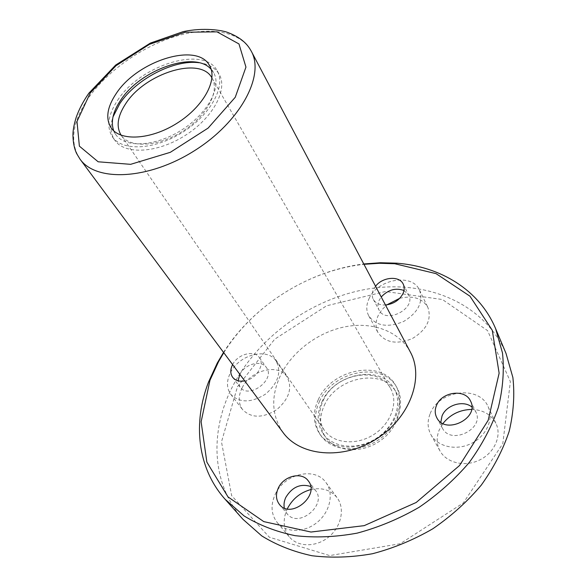 <?xml version="1.0" encoding="UTF-8"?>
<svg xmlns="http://www.w3.org/2000/svg" width="587" height="587" viewBox="0 0 587 587"><rect width="100%" height="100%" fill="white"/><g stroke="black" fill="none" stroke-linecap="round" stroke-linejoin="round"><path stroke-width="0.44" stroke-dasharray="2.94 2.2" d="M237.464 386.774L274.701 339.183L326.577 305.798L385.432 291.512L442.444 299.524L487.562 330.613L510.374 381.601L502.788 443.728L463.334 502.927L400.224 543.723L329.674 555.581L269.323 537.208L231.652 495.648L221.482 441.886L237.464 386.774M399.762 298.277C412.999 295.239 422.369 298.277 427.879 307.397C431.863 319.379 426.72 329.74 412.463 338.486C396.988 344.804 385.527 342.889 378.087 332.734C375.35 327.48 375.379 321.764 378.182 315.579L381.807 309.863L386.892 304.851M242.167 387.787C250.634 370.081 278.421 363.06 286.999 376.825C292.656 387.816 289.259 398.742 276.807 409.616C262.763 418.355 251.346 418.348 242.57 409.609C238.212 403.379 238.08 396.108 242.167 387.787M310.839 489.565C321.977 487.188 330.738 489.918 337.129 497.761C345.105 508.349 341.473 526.546 328.815 536.914C316.261 547.422 297.939 547.297 289.442 537.002C283.316 528.982 282.552 519.686 287.146 509.127L287.263 508.878M471.588 409.418C483.094 409.799 491.238 414.517 496.022 423.557C501.966 435.848 494.489 452.878 479.594 460.017C464.779 467.318 446.48 462.886 440.001 450.948C436.537 444.388 436.266 437.432 439.179 430.073L442.965 423.484M324.295 405.412C336.556 376.744 383.392 367.638 396.276 392.49C405.008 407.297 396.937 430.432 378.138 442.15C359.457 454.059 335.104 451.374 325.506 437.117C319.438 427.615 319.035 417.049 324.295 405.412M242.952 519.304C210.528 483.042 209.698 429.053 233.597 384.5C260.239 334.568 314.595 296.868 371.3 288.452C427.798 280.197 484.561 303.604 506.023 353.425M223.552 352.398C253.489 305.306 308.373 270.695 363.779 263.974M223.772 352.699C253.224 305.321 308.505 270.46 363.947 264.304M282.978 432.421C271.348 415.068 270.695 395.697 281.034 374.301C293.118 350.564 318.99 331.64 345.97 326.621C372.921 321.647 399.255 331.31 410.364 352.09M375.555 286.258L373.515 289.479C371.85 293.089 371.784 296.398 373.325 299.421C375.636 303.325 379.686 305.181 385.461 304.991M232.613 364.6L232.628 364.564C237.772 354.056 254.376 349.683 259.41 357.63C265.089 364.732 256.159 379.07 244.72 380.904M404.003 290.506L408.64 294.99C416.425 308.652 385.674 324.295 379.07 310.097C377.536 307.074 377.588 303.772 379.217 300.184L381.227 296.985M369.018 298.695C377.316 279.148 412.191 272.823 419.492 290.066C423.462 302.085 418.179 312.555 403.643 321.471C387.89 327.957 376.282 326.115 368.797 315.953C366.061 310.692 366.134 304.939 369.018 298.695M471.831 406.974L475.719 411.7C485.163 428.826 450.669 445.672 442.371 428.07L440.83 422.214M430.212 413.593C438.79 390.201 478.999 384.83 488.076 406.608C494.056 418.979 486.359 436.244 471.156 443.559C456.033 451.036 437.432 446.685 430.917 434.673C427.431 428.07 427.197 421.04 430.212 413.593M310.64 486.469L315.402 490.284C327.671 504.769 298.313 528.946 286.962 513.603L284.321 508.019M275.164 494.452C284.24 473.76 315.006 466.335 326.02 482.646C334.047 493.3 330.224 511.725 317.274 522.291C304.433 532.989 285.818 532.974 277.269 522.621C271.113 514.542 270.416 505.158 275.164 494.452M239.848 374.345L239.87 374.315C244.911 363.867 261.369 359.589 266.395 367.535C275.978 379.547 248.543 399.791 239.966 386.987L238.08 380.794M230.596 372.4C239.335 354.519 267.533 347.247 276.117 361.034C281.76 372.055 278.223 383.084 265.507 394.126C251.199 403.034 239.635 403.115 230.816 394.376C226.457 388.132 226.384 380.802 230.596 372.4M321.94 401.882C334.289 373.141 381.286 363.947 394.178 388.821C402.917 403.643 394.787 426.83 375.9 438.614C357.138 450.574 332.704 447.918 323.092 433.646C317.024 424.13 316.642 413.549 321.94 401.882M319.511 401.369C332.756 370.632 383.047 360.822 396.819 387.515C406.101 403.35 397.406 428.114 377.228 440.705C357.167 453.494 331.075 450.662 320.781 435.466C314.228 425.252 313.81 413.886 319.511 401.369M318.323 399.593C331.618 368.819 381.998 358.958 395.77 385.666C405.052 401.508 396.328 426.309 376.098 438.922C355.993 451.741 329.857 448.923 319.563 433.72C313.01 423.506 312.6 412.125 318.323 399.593M323.188 400.62C334.685 373.846 378.468 365.231 390.494 388.301C398.683 402.11 391.081 423.748 373.464 434.74C355.949 445.9 333.145 443.434 324.215 430.088C318.616 421.268 318.279 411.45 323.188 400.62M211.958 77.968L212.024 78.086C220.03 91.308 206.668 116.285 182.278 131.547C157.998 146.977 129.698 148.269 121.215 135.348L121.142 135.237M211.181 69.391L213.587 72.678C222.121 86.854 207.71 113.702 181.405 130.16C155.217 146.801 124.774 148.24 115.668 134.43L113.739 130.835M117.635 100.267C140.058 65.113 204.151 45.016 217.161 70.77C226.23 85.915 210.843 114.612 182.704 132.222C154.682 150.023 122.162 151.541 112.403 136.83C106.306 126.909 108.052 114.714 117.635 100.267M198.934 62.714C208.524 63.91 215.26 67.754 219.142 74.263C228.226 89.437 212.92 118.104 184.868 135.656C156.942 153.405 124.473 154.858 114.7 140.124C110.503 133.814 109.93 126.073 112.99 116.908M79.986 159.106C69.266 142.281 72.208 121.729 88.82 97.464C107.913 70.447 142.347 46.351 175.997 36.233C209.581 26.202 240.509 31.243 251.236 51.128M373.325 299.421L379.07 310.097M403.225 284.115L408.64 294.99M368.797 315.953L378.087 332.734M419.492 290.066L427.879 307.397M436.765 417.658L442.371 428.07M470.525 401.038L475.719 411.7M430.917 434.673L440.001 450.948M488.076 406.608L496.022 423.557M279.39 504.387L286.962 513.603M308.226 480.804L315.402 490.284M277.269 522.621L289.442 537.002M326.02 482.646L337.129 497.761M232.657 377.287L239.966 386.987M259.41 357.63L266.395 367.535M230.816 394.376L242.57 409.609M276.117 361.034L286.999 376.825M323.092 433.646L325.506 437.117M394.178 388.821L396.276 392.49M319.563 433.72L320.781 435.466M395.77 385.666L396.819 387.515M121.215 135.348L324.215 430.088M212.024 78.086L390.494 388.301M111.053 127.768L115.668 134.43M209.574 65.649L213.587 72.678M112.403 136.83L114.7 140.124M217.161 70.77L219.142 74.263"/><path stroke-width="0.88" d="M116.101 93.715C137.233 60.769 197.459 41.714 209.574 65.649C218.078 79.766 203.498 106.658 177.032 123.226C150.676 139.97 120.122 141.533 111.053 127.768C105.425 118.559 107.105 107.208 116.101 93.715M386.892 304.851L399.762 298.277M287.263 508.878C292.399 498.95 300.258 492.508 310.839 489.565M442.965 423.484C450.244 414.451 459.79 409.763 471.588 409.418M363.779 263.974L380.442 262.741L396.885 263.196C440.389 266.498 479.366 289.824 495.641 328.705L506.023 353.425L512.884 377.522C514.799 394.846 513.559 412.786 509.164 431.357C502.912 449.943 493.608 467.876 481.259 485.148C467.311 501.658 451.146 516.208 432.773 528.799C413.49 539.952 393.393 548.265 372.488 553.732C351.576 557.437 331.391 558.098 311.917 555.728C293.273 551.692 276.543 545.074 261.743 535.887L242.952 519.304L225.122 499.288C197.056 467.846 192.8 422.618 208.576 381.939L217.285 363.023L223.552 352.398M495.641 328.705L502.494 353.007C504.328 370.514 502.927 388.704 498.29 407.576C491.745 426.492 482.074 444.785 469.27 462.446C454.83 479.344 438.137 494.276 419.184 507.249C399.314 518.761 378.637 527.383 357.167 533.128C335.713 537.068 315.043 537.919 295.144 535.674C276.125 531.727 259.102 525.145 244.097 515.944L225.122 499.288M363.947 264.304L379.473 263.277L394.787 263.739L436.053 273.645L469.974 296.2L492.266 330.298L499.133 373.185L488.193 420.285L459.496 465.557L416.183 502.487L364.189 525.651L310.971 532.035L263.754 521.608L228.02 496.925L206.859 462.116L201.121 421.789L209.97 380.281L218.511 361.724L223.772 352.699M410.364 352.09C424.504 377.771 409.799 418.105 376.208 439.091C342.793 460.362 300.06 456.238 282.978 432.421L79.986 159.106C96.063 182.117 148.562 179.835 194.385 150.749C240.384 121.935 265.075 75.547 251.236 51.128L410.364 352.09M385.461 304.991C393.532 304.044 399.373 300.25 402.983 293.617C404.516 290.169 404.597 286.999 403.225 284.115C399.431 275.472 382.519 276.895 375.555 286.258M244.72 380.904C239.379 381.799 235.358 380.596 232.657 377.287C230.199 373.699 230.177 369.465 232.613 364.6M278.304 488.083C283.638 475.91 301.74 471.412 308.226 480.804C320.546 495.325 290.778 519.788 279.39 504.387C275.912 499.72 275.552 494.291 278.304 488.083M436.449 405.551C441.483 391.778 465.153 388.477 470.525 401.038C480.012 418.223 445.078 435.334 436.765 417.658C434.828 413.879 434.718 409.836 436.449 405.551M381.227 296.985C388.102 289.729 395.689 287.564 404.003 290.506M440.83 422.214L442.018 416.029C446.12 405.067 463.187 399.813 471.831 406.974M284.321 508.019C283.646 504.534 284.137 500.997 285.81 497.402C292.143 487.012 300.419 483.372 310.64 486.469M238.08 380.794L239.848 374.345M121.142 135.237C115.999 126.667 117.51 116.182 125.662 103.767C144.945 73.236 200.483 55.816 211.958 77.968M113.739 130.835C110.591 122.008 112.865 111.853 120.54 100.37C140.256 69.618 195.089 50.159 211.181 69.391M112.99 116.908L119.843 103.554C135.979 79.135 174.06 59.316 198.934 62.714M90.266 92.944L115.977 65.737L149.45 44.319L185.14 32.234L216.992 31.852L238.968 43.944L245.953 67.109L235.248 97.281L208.121 128.083L170.303 152.327L130.637 164.331L98.161 161.799L79.377 146.148L77 121.465L90.266 92.944M209.97 380.281L208.576 381.939M394.787 263.739L396.885 263.196M251.236 51.128C248.653 46.608 244.06 38.911 228.725 32.85C222.583 30.084 203.285 27.273 183.078 31.676L150.382 43.078L115.69 65.047L88.879 93.172C83.281 101.228 79.047 109.292 76.185 117.371C73.881 124.98 72.803 131.062 72.949 135.626C73.14 142.839 74.366 148.812 76.633 153.53L79.986 159.106"/></g></svg>
